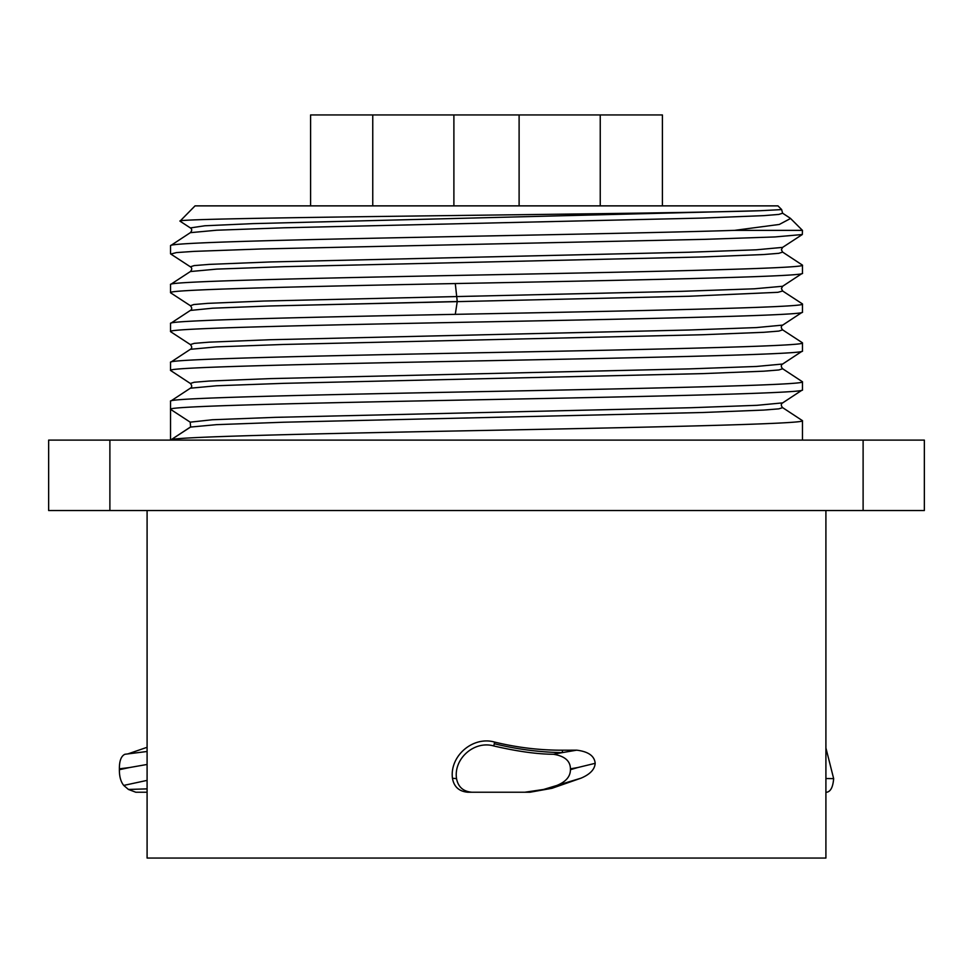 <?xml version="1.0" encoding="UTF-8"?>
<svg xmlns="http://www.w3.org/2000/svg" width="973" height="973" viewBox="0 0 973 973"><rect width="100%" height="100%" fill="white"/><g stroke="black" fill="none" stroke-linecap="round" stroke-linejoin="round"><path stroke-width="1.46" d="M147.093 510.533L147.093 858.064L825.907 858.064L825.907 510.533M556.957 785.418C565.897 781.769 570.397 776.527 570.433 769.692L577.646 767.575L570.433 768.828C570.348 760.922 564.693 756.07 553.467 754.27L562.236 752.628A306.191 305.011 7.9 0 1 494.26 743.725L494.637 742.083C517.174 747.568 539.82 750.28 562.552 750.207L576.709 750.171C588.385 751.594 594.539 755.985 595.172 763.319C594.771 769.4 590.039 774.35 580.978 778.181L543.615 789.456L551.983 788.3L580.978 778.181M551.983 788.3L530.03 792.229L467.867 792.229C459.074 791.463 453.929 786.804 452.457 778.266L456.532 778.619C458.149 786.975 463.27 791.511 471.881 792.229L524.885 792.229L543.615 789.456M494.637 742.083C472.963 735.831 449.538 755.997 452.457 778.266M863.112 510.533L924.35 510.533L924.35 440.112L48.65 440.112L48.65 510.533L863.112 510.533L863.112 440.112M190.623 426.965L190.209 422.16L170.543 409.329L170.543 401.229C166.188 397.981 317.672 394.746 486.5 391.511C655.328 388.263 806.812 385.028 802.457 381.781L782.645 368.755C780.857 366.687 780.857 365.106 782.645 364.024L782.706 363.987M170.543 440.112L190.355 427.086L216.505 424.654L283.775 422.221L702.64 412.503L763.756 410.071L778.814 408.855L782.645 407.638L802.457 420.664C806.812 423.912 655.328 427.147 486.5 430.394C317.672 433.63 166.188 436.877 170.543 440.112L170.543 409.329C166.188 406.094 317.672 402.846 486.5 399.611C655.328 396.364 806.812 393.128 802.457 389.881L802.457 381.781M802.457 440.112L802.457 420.664M171.114 439.735L190.209 427.281M170.737 331.769L170.543 331.562C166.188 328.315 317.66 325.079 486.5 321.832C655.328 318.597 806.812 315.349 802.457 312.114L802.457 304.014C807.797 307.456 634.274 310.898 455.291 314.34C298.212 317.38 167.064 320.421 170.543 323.45L190.355 310.436L212.661 308.198L270.08 305.972L688.787 296.254L777.926 292.314L782.657 290.988L781.404 288.592L782.657 286.244L802.457 273.231L802.457 265.13C806.812 268.366 655.328 271.601 486.5 274.848C317.672 278.083 166.188 281.331 170.543 284.566L170.701 284.371M802.311 342.715L802.457 342.897C806.812 346.133 655.328 349.38 486.5 352.615C317.66 355.863 166.188 359.098 170.543 362.345L190.355 349.319L216.517 346.887L283.788 344.454L702.64 334.736L763.744 332.304L778.814 331.088L782.645 329.871L802.311 342.715M190.355 383.471L194.186 382.255L209.244 381.039L270.36 378.606L689.225 368.889L756.495 366.456L782.645 364.024L802.457 350.998C806.812 354.245 655.328 357.48 486.5 360.728C317.672 363.963 166.188 367.198 170.543 370.445L190.355 383.471C192.143 385.563 192.143 387.132 190.355 388.203L170.543 401.229M190.209 422.16L212.309 419.752L275.335 417.344L690.952 407.723L756.982 405.315L782.706 402.871M170.689 331.744L190.355 344.588L194.186 343.372L209.244 342.155L270.36 339.723L689.225 330.005L756.495 327.573L782.693 325.104M190.404 305.729L193.785 304.537L207.541 303.369L263.707 301.046L681.732 291.328L754.282 288.799L782.633 286.257M190.355 388.203L216.505 385.77L283.775 383.338L702.64 373.62L763.744 371.187L778.814 369.971L782.645 368.755L778.814 369.971L763.744 371.187L702.64 373.62L283.775 383.338L216.505 385.77L190.355 388.203M190.355 344.588C192.143 346.668 192.143 348.249 190.367 349.319L216.517 346.887L283.788 344.454L702.64 334.736L763.744 332.304L778.814 331.088L782.645 329.871C780.857 327.804 780.857 326.223 782.645 325.14L802.457 312.114M170.737 292.885L190.355 305.692C192.155 307.76 192.155 309.341 190.367 310.436L212.661 308.198L270.08 305.972L457.237 301.521L455.291 283.557C634.274 280.115 807.797 276.673 802.457 273.231M170.689 292.861L170.543 292.666C167.064 289.638 298.212 286.597 455.291 283.557M190.355 427.086L216.505 424.654L283.775 422.221L702.64 412.503L763.756 410.071L778.814 408.855L782.645 407.638C780.857 405.559 780.857 403.977 782.645 402.907L802.457 389.881M170.543 370.445L170.543 362.345M802.457 350.998L802.457 342.897M170.543 331.562L170.543 323.45M170.701 284.396L190.355 271.552L216.699 269.107L284.031 266.675L702.603 256.957L763.696 254.537L778.777 253.321L782.645 252.104L802.457 265.13M170.81 254.038L176.502 252.579L194.126 251.375L261.372 248.966L704.707 239.346L775.043 236.938L802.311 234.529L802.457 230.37L734.566 230.37C650.949 233.046 492.022 235.721 365.544 238.397C249.562 240.818 168.986 243.25 170.543 245.683L190.343 232.669L216.663 230.224L284.007 227.791L702.688 218.074L763.756 215.641L778.814 214.425L782.645 213.209M734.566 230.37L779.312 224.447L790.562 218.487L789.346 217.624M170.543 292.666L170.543 284.566M170.543 253.783L170.543 245.683M180.005 221.163L195.038 205.875L777.962 205.875L781.684 209.596L760.29 210.715L253.053 223.62L204.853 225.772L190.355 227.925C192.155 229.008 192.155 230.589 190.343 232.669M190.367 271.552C192.18 269.472 192.18 267.879 190.367 266.797L194.186 265.593L209.231 264.388L270.275 261.956L688.92 252.238L756.289 249.806L782.633 247.373L781.38 249.708L782.633 252.116M179.908 221.005C179.36 219.375 279.227 217.733 409.28 216.091C550.511 214.303 709.645 212.515 760.29 210.715M576.709 750.171L562.236 752.628L562.552 750.207M577.646 767.575L595.172 763.319M494.26 743.725L493.81 745.975C517.368 751.424 537.254 754.184 553.467 754.27M570.433 768.828L570.433 769.692M493.81 745.975C474.398 740.271 453.442 758.624 456.532 778.619M467.867 792.229L471.881 792.229M524.885 792.229L530.03 792.229M147.093 780.382L123.729 785.418C120.786 781.769 119.338 776.527 119.375 769.692L129.36 767.575L119.375 768.828C119.338 760.837 121.187 755.985 124.921 754.27L147.093 751.497M129.36 767.575L147.093 764.462M147.093 747.3L127.913 753.893M135.794 792.229L147.093 792.229L135.794 792.229L128.448 789.456L147.093 788.872M123.729 785.418L128.448 789.456M119.375 768.828L119.375 769.692M825.907 747.945L833.654 778.619C832.973 787.023 830.674 791.56 826.746 792.229L825.907 792.229M825.907 778.534L833.654 778.619M519.108 205.875L519.108 114.936L310.606 114.936M600.244 205.875L600.244 114.936L519.108 114.936M662.406 205.875L662.406 114.936L600.244 114.936M109.888 510.533L109.888 440.112M455.291 314.34L457.237 301.521M802.311 303.831L782.657 291.012M781.647 209.609L782.62 213.221L789.845 217.94M790.562 218.487L802.457 230.37M170.689 253.965L190.367 266.797M802.311 234.517L782.645 247.361M179.944 221.126L190.355 227.913M310.594 205.875L310.594 114.936M372.756 205.875L372.756 114.936M453.892 205.875L453.892 114.936"/></g></svg>

